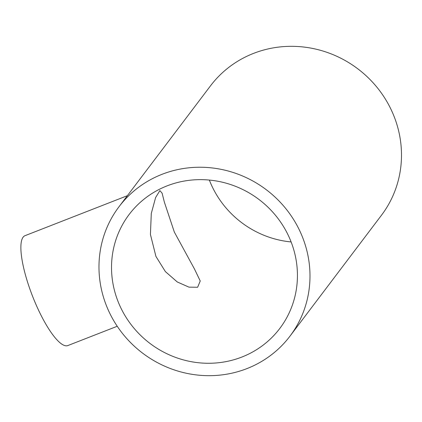 <?xml version="1.0" encoding="UTF-8"?>
<svg xmlns="http://www.w3.org/2000/svg" width="422" height="422" viewBox="0 0 422 422"><rect width="100%" height="100%" fill="white"/><g stroke="black" fill="none" stroke-linecap="round" stroke-linejoin="round"><path stroke-width="0.63" d="M174.339 232.079L194.458 268.967L200.228 280.983L197.644 287.255L188.966 287.15L177.245 281.954L165.366 271.578L155.924 256.412L150.427 234.453L151.292 213.458L155.628 197.517L159.88 190.591L162.117 193.202L164.348 202.085L174.339 232.079M117.237 326.264L67.873 345.549A58.964 14.955 -111.3 0 1 35.954 304.452A58.964 14.955 -111.3 0 1 24.956 235.703L127.365 195.697M289.582 238.208A94.454 90.276 37.1 0 1 279.797 328.453A94.454 90.276 37.1 0 1 194.637 362.25A94.454 90.276 37.1 0 1 119.379 304.7A94.454 90.276 37.1 0 1 129.164 214.455A94.454 90.276 37.1 0 1 214.323 180.663A94.454 90.276 37.1 0 1 289.582 238.208M291.122 241.943A94.454 90.276 37.1 0 1 210.884 183.792A94.454 90.276 37.1 0 1 209.344 180.057M118.993 206.759L210.494 85.845A107.209 102.472 37.1 0 1 307.158 47.486A107.209 102.472 37.1 0 1 392.581 112.806A107.209 102.472 37.1 0 1 381.472 215.241L289.972 336.155A107.209 102.472 37.1 0 1 193.308 374.514A107.209 102.472 37.1 0 1 107.884 309.194A107.209 102.472 37.1 0 1 118.993 206.759A107.209 102.472 37.1 0 1 215.653 168.399A107.209 102.472 37.1 0 1 301.076 233.719A107.209 102.472 37.1 0 1 289.972 336.155"/></g></svg>
